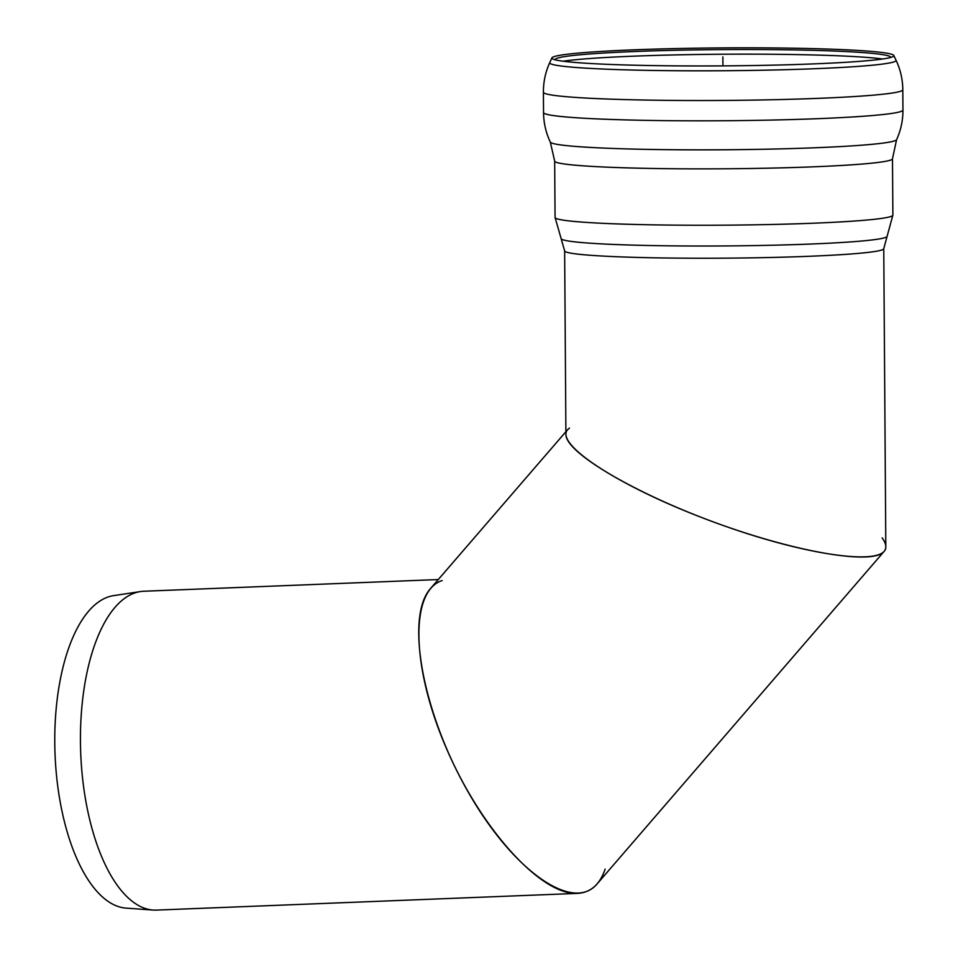 <?xml version="1.0" encoding="UTF-8"?>
<svg xmlns="http://www.w3.org/2000/svg" width="958" height="958" viewBox="0 0 958 958"><rect width="100%" height="100%" fill="white"/><g stroke="black" fill="none" stroke-linecap="round" stroke-linejoin="round"><path stroke-width="1.44" d="M890.521 57.492A167.71 8.826 -0.4 0 0 890.533 57.037A167.71 8.826 -0.4 0 0 722.823 49.588A167.71 8.826 -0.4 0 0 555.221 59.348A167.71 8.826 -0.4 0 0 555.233 59.815M876.953 59.731A170.979 8.993 -0.4 0 0 892.748 56.738A170.979 8.993 -0.4 0 0 893.79 55.492A170.979 8.993 -0.4 0 0 722.811 47.9A170.979 8.993 -0.4 0 0 551.952 57.851A170.979 8.993 -0.4 0 0 552.994 59.085A170.979 8.993 -0.4 0 0 694.394 65.958A170.979 8.993 -0.4 0 0 876.953 59.731M883.755 248.685L885.815 546.731C886.581 566.19 811.701 556.718 726.116 526.517C640.531 496.591 565.412 453.397 565.915 434.381L564.645 250.888A159.555 8.394 -0.4 0 0 655.056 257.822A159.555 8.394 -0.4 0 0 883.755 248.685L887.048 236.53A163.016 8.574 -0.4 0 1 653.476 245.595A163.016 8.574 -0.4 0 1 561.184 238.782L564.645 250.888M569.471 428.046L567.651 429.663C554.454 443.985 617.623 485.299 702.37 517.775C786.925 550.467 872.127 566.25 884.078 551.449L597.169 883.851C572.561 913.333 511.62 869.445 467.193 790.242C422.406 711.471 405.174 616.94 430.453 588.619L565.903 431.699M884.078 551.449C886.892 548.108 886.258 543.581 882.15 537.869M442.177 580.548C409.533 591.146 411.497 668.085 446.464 748.485C481.012 828.957 540.983 895.335 577.375 893.395L156.441 910.1A159.555 69.443 -92.3 0 1 153.076 910.052A159.555 69.443 -92.3 0 1 80.723 753.419A159.555 69.443 -92.3 0 1 140.443 591.565A159.555 69.443 -92.3 0 1 143.784 591.242L438.285 579.554M577.375 893.395C590.571 892.688 599.828 884.593 605.145 869.11M153.076 910.052L126.049 908.124A156.561 68.138 -92.3 0 1 55.049 754.449A156.561 68.138 -92.3 0 1 113.643 595.625L140.443 591.565M722.871 56.893L722.931 65.886M882.593 59.001A169.925 8.933 -0.4 0 0 722.847 54.223A169.925 8.933 -0.4 0 0 563.196 61.204M561.184 238.782L555.065 217.466A168.907 8.885 -0.4 0 0 650.769 224.807A168.907 8.885 -0.4 0 0 876.199 219.095A168.907 8.885 -0.4 0 0 892.88 215.131L887.048 236.53M555.065 217.466L554.67 161.088A168.907 8.885 -0.4 0 0 650.386 168.428A168.907 8.885 -0.4 0 0 875.804 162.716A168.907 8.885 -0.4 0 0 892.485 158.753L892.88 215.131M896.58 139.7C900.867 130.288 902.987 120.409 902.951 110.062A179.709 9.448 -0.4 0 1 885.204 114.277A179.709 9.448 -0.4 0 1 645.369 120.349A179.709 9.448 -0.4 0 1 543.533 112.541C543.641 122.899 545.904 132.743 550.323 142.095A173.182 9.113 -0.4 0 0 648.398 149.4A173.182 9.113 -0.4 0 0 896.58 139.7L892.485 158.753M543.533 112.541L543.402 92.243A179.709 9.448 -0.4 0 0 645.225 100.051A179.709 9.448 -0.4 0 0 885.06 93.98A179.709 9.448 -0.4 0 0 902.807 89.765L902.951 110.062M551.952 57.851L549.76 62.605A173.194 9.113 -0.4 0 0 647.847 70.365A173.194 9.113 -0.4 0 0 878.977 64.509A173.194 9.113 -0.4 0 0 896.029 60.21C900.448 69.563 902.711 79.406 902.807 89.765M550.323 142.095L554.67 161.088M549.76 62.605C545.485 72.018 543.354 81.885 543.402 92.243M893.79 55.492L896.029 60.21"/></g></svg>
